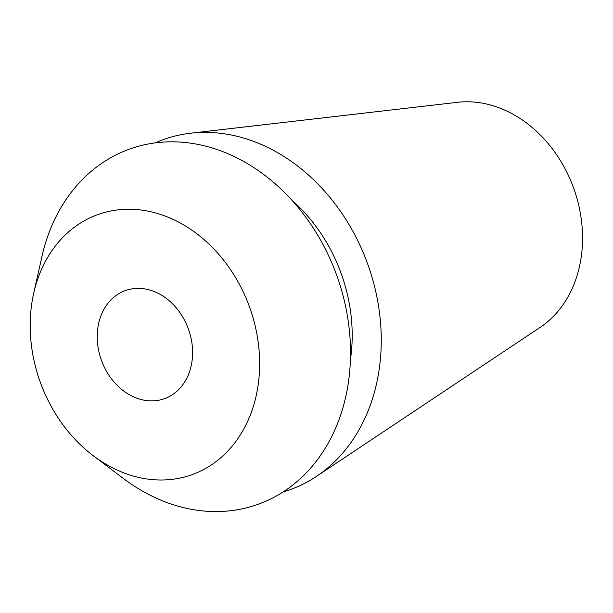 <?xml version="1.0" encoding="UTF-8"?>
<svg xmlns="http://www.w3.org/2000/svg" width="613" height="613" viewBox="0 0 613 613"><rect width="100%" height="100%" fill="white"/><g stroke="black" fill="none" stroke-linecap="round" stroke-linejoin="round"><path stroke-width="0.92" d="M152.193 290.784A57.484 46.213 -110.1 0 0 125.129 290.662A57.484 46.213 -110.1 0 0 97.674 344.406A57.484 46.213 -110.1 0 0 137.634 398.473A57.484 46.213 -110.1 0 0 164.705 398.603A57.484 46.213 -110.1 0 0 192.153 344.858A57.484 46.213 -110.1 0 0 152.193 290.784M127.397 474.178A138.308 111.175 69.9 0 1 93.253 455.712A138.308 111.175 69.9 0 1 33.692 293.275A138.308 111.175 69.9 0 1 162.43 215.086A138.308 111.175 69.9 0 1 258.295 383.937A138.308 111.175 69.9 0 1 127.397 474.178M93.253 455.712L123.274 478.393A188.881 151.832 -110.1 0 0 169.916 503.61A188.881 151.832 -110.1 0 0 348.682 380.374A188.881 151.832 -110.1 0 0 217.753 149.779A188.881 151.832 -110.1 0 0 41.937 256.556L33.692 293.275M350.398 359.877A151.105 121.466 -110.1 0 0 291.842 200.175M155.189 142.89A186.153 149.641 69.9 0 1 190.628 133.213A186.153 149.641 69.9 0 1 250.426 140.231A186.153 149.641 69.9 0 1 377.102 297.926A186.153 149.641 69.9 0 1 316.454 476.393A186.153 149.641 69.9 0 1 283.16 491.917M316.454 476.393L540.022 327.48A122.133 98.18 -110.1 0 0 579.821 210.382A122.133 98.18 -110.1 0 0 496.706 106.923A122.133 98.18 -110.1 0 0 457.467 102.317L190.628 133.213"/></g></svg>
